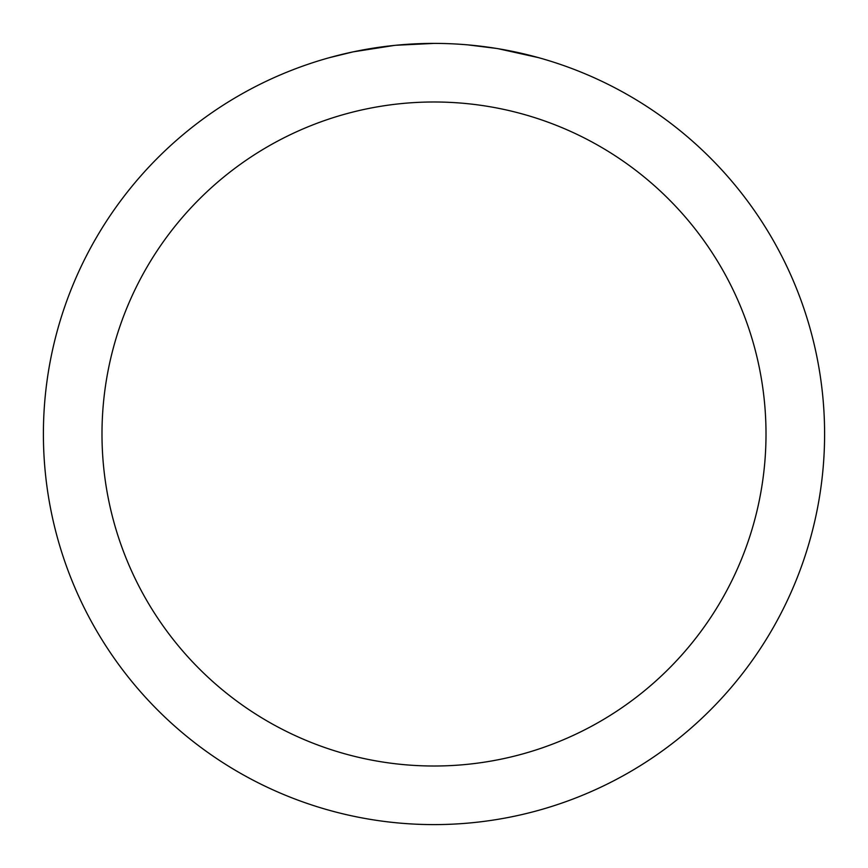 <?xml version="1.0" encoding="UTF-8"?>
<svg xmlns="http://www.w3.org/2000/svg" width="868" height="868" viewBox="0 0 868 868"><rect width="100%" height="100%" fill="white"/><g stroke="black" fill="none" stroke-linecap="round" stroke-linejoin="round"><path stroke-width="1.3" d="M434 43.4A390.6 390.6 0 0 1 824.6 434A390.6 390.6 0 0 1 434 824.6A390.6 390.6 0 0 1 43.4 434A390.6 390.6 0 0 1 434 43.4L396.003 45.255M498.113 48.695L538.431 57.624M496.453 48.424L467.754 44.865M434 101.99A332.01 332.01 0 0 1 766.01 434A332.01 332.01 0 0 1 434 766.01A332.01 332.01 0 0 1 101.99 434A332.01 332.01 0 0 1 434 101.99M394.354 45.418L353.135 51.863L329.569 57.624M408.231 44.246L413.808 43.921M381.464 46.948L387.92 46.134"/></g></svg>
